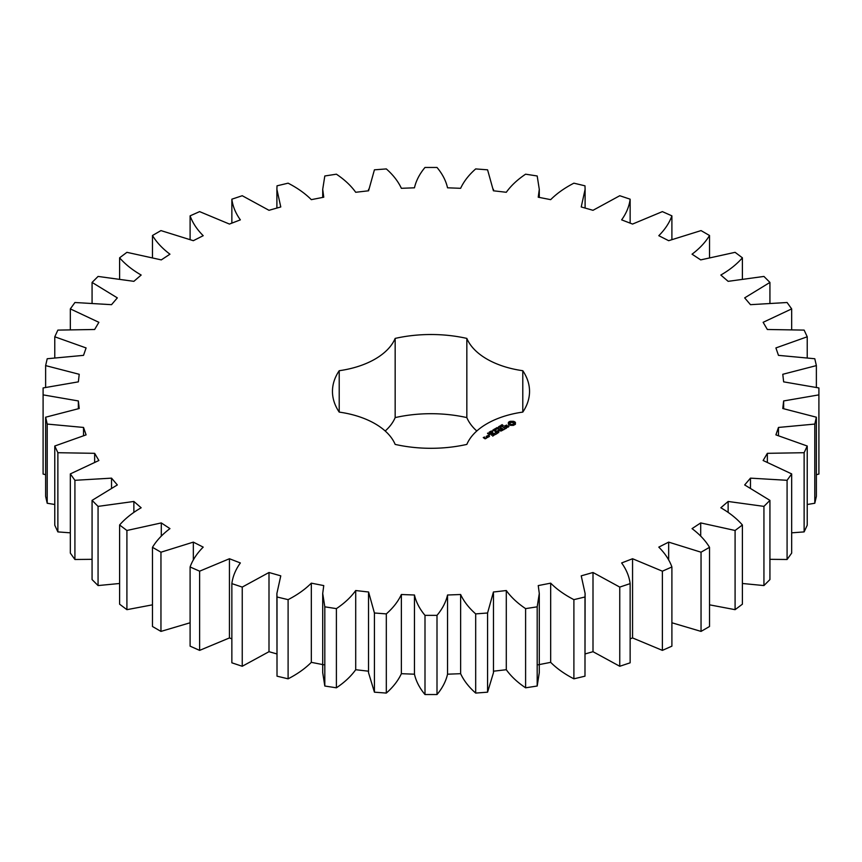 <?xml version="1.0" encoding="UTF-8"?>
<svg xmlns="http://www.w3.org/2000/svg" width="862" height="862" viewBox="0 0 862 862"><rect width="100%" height="100%" fill="white"/><g stroke="black" fill="none" stroke-linecap="round" stroke-linejoin="round"><path stroke-width="1.29" d="M160.957 552.208L160.957 631.404L152.477 626.502L152.477 547.316L160.957 552.208L193.336 542.123L203.206 547.122C196.999 553.318 192.625 559.934 190.103 566.97L199.618 571.183L229.443 558.738L240.358 562.951C235.606 569.567 232.772 576.452 231.856 583.617L242.244 587.087L268.998 572.497L280.775 575.848L276.896 593.455L277.014 596.989L288.102 599.64C297.39 594.855 305.137 589.36 311.322 583.154L323.756 585.589L322.711 593.455L324.812 606.826L336.395 608.626C344.531 603.184 350.963 597.15 355.704 590.535L368.58 592.011L374.42 612.99L386.316 613.895C393.147 607.882 398.169 601.428 401.369 594.511L414.46 595.006C416.077 602.107 419.589 608.884 424.998 615.36L437.002 615.36C442.411 608.884 445.923 602.107 447.54 595.006L460.631 594.511C463.831 601.428 468.853 607.882 475.684 613.895L487.58 612.99L493.42 592.011L506.296 590.535C511.037 597.15 517.469 603.184 525.604 608.626L537.188 606.826L539.289 593.455L538.244 585.589L550.678 583.154C556.863 589.36 564.61 594.855 573.898 599.64L584.986 596.989L585.104 593.455L581.225 575.848L593.002 572.497L619.756 587.087L630.144 583.617C629.228 576.452 626.394 569.567 621.642 562.951L632.557 558.738L662.382 571.183L671.897 566.97C669.375 559.934 665.001 553.318 658.794 547.122L668.664 542.123L701.043 552.208L709.523 547.316C705.439 540.528 699.61 534.3 692.046 528.621L700.709 522.922L735.092 530.486L742.397 524.99C736.805 518.568 729.618 512.836 720.837 507.772L728.131 501.468L763.937 506.382L769.928 500.38L744.671 484.94L750.468 478.141L787.081 480.306L791.672 473.906L763.129 460.502L767.352 453.326L804.127 452.712L807.231 446.02L775.908 434.879L778.472 427.444L814.795 424.072L816.368 417.208L782.782 408.513L783.644 400.949L818.9 394.871L818.9 387.943L783.644 381.855L782.782 374.291L816.368 365.607L814.795 358.743L778.472 355.359L775.908 347.936L807.231 336.783L804.127 330.103L767.352 329.489L763.129 322.313L791.672 308.898L787.081 302.508L750.468 304.674L744.671 297.875L769.928 282.424L763.937 276.433L728.131 281.335L720.837 275.043C729.618 269.978 736.805 264.235 742.397 257.813L735.092 252.329L700.709 259.893L692.046 254.193C699.61 248.515 705.439 242.276 709.523 235.498L701.043 230.596L668.664 240.692L658.794 235.692C665.001 229.497 669.375 222.881 671.897 215.845L662.382 211.621L632.557 224.066L621.642 219.864C626.394 213.248 629.228 206.352 630.144 199.187L619.756 195.728L593.002 210.306L581.225 206.955L585.104 189.349L584.986 185.826L573.898 183.175C564.61 187.959 556.863 193.444 550.678 199.65L538.244 197.215L539.289 189.349L537.188 175.977L525.604 174.189C517.469 179.63 511.037 185.653 506.296 192.28L493.42 190.793L487.58 169.825L475.684 168.92C468.853 174.921 463.831 181.386 460.631 188.304L447.54 187.808C445.923 180.708 442.411 173.919 437.002 167.454L424.998 167.454C419.589 173.919 416.077 180.708 414.46 187.808L401.369 188.304C398.169 181.386 393.147 174.921 386.316 168.92L374.42 169.825L368.58 190.793L355.704 192.28C350.963 185.653 344.531 179.63 336.395 174.189L324.812 175.977L322.711 189.349L323.756 197.215L311.322 199.65C305.137 193.444 297.39 187.959 288.102 183.175L277.014 185.826L276.896 189.349L280.775 206.955L268.998 210.306L242.244 195.728L231.856 199.187C232.772 206.352 235.606 213.248 240.358 219.864L229.443 224.066L199.618 211.621L190.103 215.845C192.625 222.881 196.999 229.497 203.206 235.692L193.336 240.692L160.957 230.596L152.477 235.498C156.561 242.276 162.39 248.515 169.954 254.193L161.291 259.893L126.908 252.329L119.602 257.813C125.195 264.235 132.382 269.978 141.163 275.043L133.869 281.335L98.063 276.433L92.072 282.424L117.329 297.875L111.532 304.674L74.919 302.508L70.328 308.898L98.871 322.313L94.648 329.489L57.873 330.103L54.769 336.783L86.092 347.936L83.528 355.359L47.205 358.743L45.632 365.607L79.218 374.291L78.356 381.855L43.1 387.943L43.1 394.871L78.356 400.949L79.218 408.513L45.632 417.208L47.205 424.072L83.528 427.444L86.092 434.879L54.769 446.02L57.873 452.712L94.648 453.326L98.871 460.502L70.328 473.906L74.919 480.306L111.532 478.141L117.329 484.94L92.072 500.38L98.063 506.382L133.869 501.468L141.163 507.772C132.382 512.836 125.195 518.568 119.602 524.99L126.908 530.486L161.291 522.922L169.954 528.621C162.39 534.3 156.561 540.528 152.477 547.316M193.336 560.041L193.336 542.123M160.957 631.404L190.103 622.773M190.103 566.97L190.103 646.155L199.618 650.379L229.443 637.934L231.856 638.861M231.856 583.617L231.856 662.813L242.244 666.272L268.998 651.694L276.896 653.935M276.896 593.455L277.014 676.174L288.102 678.825C297.39 674.041 305.137 668.556 311.322 662.35L323.756 664.785M322.711 593.455L322.711 672.651L324.812 686.023L336.395 687.811C344.531 682.37 350.963 676.347 355.704 669.72L368.58 671.207M368.516 593.455L368.516 672.651L374.42 692.175L386.316 693.08C393.147 687.079 398.169 680.614 401.369 673.696L414.46 674.192C416.077 681.292 419.589 688.081 424.998 694.546L437.002 694.546C442.411 688.081 445.923 681.292 447.54 674.192L460.631 673.696C463.831 680.614 468.853 687.079 475.684 693.08L487.58 692.175L493.484 672.651L493.484 593.455M493.42 671.207L506.296 669.72C511.037 676.347 517.469 682.37 525.604 687.811L537.188 686.023L539.289 672.651L539.289 593.455M538.244 664.785L550.678 662.35C556.863 668.556 564.61 674.041 573.898 678.825L584.986 676.174L585.104 593.455M585.104 653.935L593.002 651.694L619.756 666.272L630.144 662.813L630.144 583.617M630.144 638.861L632.557 637.934L662.382 650.379L671.897 646.155L671.897 566.97M671.897 622.773L701.043 631.404L709.523 626.502L709.523 547.316M709.523 604.833L735.092 609.671L742.397 604.187L742.397 524.99M742.397 583.488L763.937 585.567L769.928 579.576L769.928 500.38M769.928 559.319L787.081 559.492L791.672 553.102L791.672 473.906M791.672 532.835L804.127 531.897L807.231 525.217L807.231 446.02M807.231 504.496L814.795 503.257L816.368 496.393L816.368 417.208M816.368 474.714L818.9 474.057L818.9 394.871M43.1 394.871L43.1 474.057L45.632 474.714M45.632 417.208L45.632 496.393L47.205 503.257L54.769 504.496M54.769 446.02L54.769 525.217L57.873 531.897L70.328 532.835M70.328 473.906L70.328 553.102L74.919 559.492L92.072 559.319M92.072 500.38L92.072 579.576L98.063 585.567L119.602 583.488M119.602 524.99L119.602 604.187L126.908 609.671L152.477 604.833M385.206 431A76.039 43.897 0 0 0 395.162 417.596L395.162 338.41A76.039 43.897 0 0 1 339.208 370.714A98.537 56.892 0 0 0 332.463 391.402A98.537 56.892 0 0 0 339.208 412.101L339.208 370.714M476.794 431A76.039 43.897 0 0 1 466.838 417.596A98.537 56.892 0 0 0 395.162 417.596M339.208 412.101A76.039 43.897 0 0 1 395.162 444.404A98.537 56.892 0 0 0 466.838 444.404A76.039 43.897 0 0 1 522.792 412.101A98.537 56.892 0 0 0 529.537 391.402A98.537 56.892 0 0 0 522.792 370.714A76.039 43.897 0 0 1 466.838 338.41A98.537 56.892 0 0 0 395.162 338.41M515.411 424.233L515.411 422.423L513.472 421.302L510.326 421.302L508.386 422.423L508.386 424.233L510.326 425.354L513.472 425.354L515.411 424.233M501.813 425.516L501.425 425.031L502.255 424.643L501.662 425.311L503.311 425.429L501.813 425.516M501.113 426.539L500.811 425.375L502.19 426.173L501.113 426.539M500.736 426.992L499.669 426.033L501.048 426.83L499.044 426.69L500.003 427.433L498.624 426.636L500.747 426.356M498.408 427.563L498.979 427.229L498.408 427.563M496.943 428.414L496.34 428.069L497.062 427.563L498.495 428.112L497.525 428.759L497.977 427.821L496.954 428.22M508.979 426.27L508.106 425.763L505.552 426.464L505.283 425.785L506.587 425.063L504.561 426.281L505.444 426.798L508.009 426.097L508.268 426.765L506.964 427.498L508.979 426.27M506.393 427.854L505.552 428.339L502.708 426.895L505.218 428.533L504.389 429.201L506.393 428.242M503.947 429.653L501.264 427.918L499.26 429.071L501.091 428.209L502.104 428.791L500.941 429.653L502.438 428.985L503.44 429.556L501.943 430.623L503.947 429.459M495.876 429.815L494.68 428.92L496.318 429.287L495.661 428.349L497.406 428.931L495.003 428.985L495.876 429.815M494.368 430.688L492.989 429.89L494.54 429.782L494.045 429.276L495.424 430.073L494.012 430.267L494.368 430.688M492.773 430.806L493.355 430.472L492.773 430.806M492.202 431.765L491.124 431.14L492.504 430.968L492.202 431.765L492.547 431.215L491.362 431.022L492.213 431.614M489.875 431.851L490.478 431.334L491.663 432.024L489.875 431.851M489.832 433.306L489.271 432.034L489.832 433.123L490.769 432.767L489.832 433.123M488.592 433.845L487.515 433.22L488.894 433.047L488.592 433.845L488.937 433.306L487.741 433.112L488.603 433.705M498.301 430.784L501.339 430.968L498.667 429.427L500.391 430.806L497.805 430.494L498.344 431.991L495.952 430.795L498.624 432.541L498.301 430.784L498.796 432.541M496.264 434.082L497.934 432.929L494.928 431.388L496.092 432.261L494.928 433.123L496.426 432.455L497.428 433.026L496.264 434.082M495.402 434.588L492.396 432.843L495.402 434.383M492.687 436.15L494.346 434.998L491.674 433.457L489.681 434.416L491.502 433.748L492.514 434.329L491.34 435.191L492.848 434.523L493.851 435.094L492.687 436.15M489.314 435.278L488.646 435.116L489.314 434.954M486.814 436.258L488.161 437.034L489.476 436.463L488.129 435.504L486.814 436.064M487.86 437.4L486.19 436.431L486.858 437.012L486.34 437.853L487.86 437.4M486.383 438.252L483.765 437.68L484.573 437.012L483.27 437.584L485.08 438.823L486.383 438.252M161.291 536.089L161.291 522.922M126.908 609.671L126.908 530.486M199.618 650.379L199.618 571.183M229.443 637.934L229.443 558.738M133.869 512.308L133.869 501.468M98.063 585.567L98.063 506.382M242.244 666.272L242.244 587.087M268.998 651.694L268.998 572.497M111.532 487.59L111.532 478.141M74.919 559.492L74.919 480.306M277.014 676.174L277.014 596.989M288.102 678.825L288.102 599.64M311.322 662.35L311.322 583.154M94.648 461.892L94.648 453.326M57.873 531.897L57.873 452.712M324.812 686.023L324.812 606.826M336.395 687.811L336.395 608.626M355.704 669.72L355.704 590.535M83.528 435.461L83.528 427.444M47.205 503.257L47.205 424.072M374.42 692.175L374.42 612.99M386.316 693.08L386.316 613.895M401.369 673.696L401.369 594.511M78.356 408.631L78.356 400.949M414.46 674.192L414.46 595.006M424.998 694.546L424.998 615.36M437.002 694.546L437.002 615.36M447.54 674.192L447.54 595.006M460.631 673.696L460.631 594.511M45.632 387.286L45.632 365.607M475.684 693.08L475.684 613.895M487.58 692.175L487.58 612.99M506.296 669.72L506.296 590.535M54.769 357.504L54.769 336.783M525.604 687.811L525.604 608.626M537.188 686.023L537.188 606.826M550.678 662.35L550.678 583.154M70.328 329.165L70.328 308.898M573.898 678.825L573.898 599.64M584.986 676.174L584.986 596.989M593.002 651.694L593.002 572.497M92.072 302.681L92.072 282.424M619.756 666.272L619.756 587.087M632.557 637.934L632.557 558.738M119.602 278.512L119.602 257.813M662.382 650.379L662.382 571.183M668.664 560.041L668.664 542.123M152.477 257.167L152.477 235.498M701.043 631.404L701.043 552.208M700.709 536.089L700.709 522.922M190.103 239.227L190.103 215.845M735.092 609.671L735.092 530.486M728.131 512.308L728.131 501.468M231.856 223.139L231.856 199.187M763.937 585.567L763.937 506.382M750.468 487.59L750.468 478.141M787.081 559.492L787.081 480.306M767.352 461.892L767.352 453.326M804.127 531.897L804.127 452.712M778.472 435.461L778.472 427.444M814.795 503.257L814.795 424.072M783.644 408.631L783.644 400.949M816.368 387.286L816.368 365.607M807.231 357.504L807.231 336.783M791.672 329.165L791.672 308.898M769.928 302.681L769.928 282.424M630.144 223.139L630.144 199.187M742.397 278.512L742.397 257.813M671.897 239.227L671.897 215.845M709.523 257.167L709.523 235.498M522.792 412.101L522.792 370.714M466.838 417.596L466.838 338.41M515.142 424.513L514.98 423.328M515.088 423.792L515.088 424.427M515.142 422.779L513.472 421.938L510.326 421.938L508.655 422.779M515.067 422.068L515.067 422.703M514.614 421.755L514.614 422.391M514.086 421.496L514.086 422.132M513.472 421.302L513.472 421.938M512.707 421.486L512.707 422.121M511.899 421.55L511.899 422.186M511.091 421.486L511.091 422.121M510.326 421.302L510.326 421.938M509.711 421.496L509.711 422.132M508.709 423.792L508.655 424.513M509.173 421.755L509.173 422.391M508.817 423.328L508.709 424.427M508.731 422.068L508.731 422.703M501.145 425.774L501.846 426.367M508.461 426.356L508.418 427.067M504.852 425.656L504.852 426.291M498.042 430.461L498.042 431.097M486.858 437.012L486.793 437.594M513.246 424.74L510.132 424.373L510.132 422.919L511.177 422.315L513.655 422.919L513.655 424.373L512.61 424.341L512.61 424.977M512.61 424.341L511.899 425.063M511.899 424.427L511.177 424.977M511.177 424.341L510.552 424.74M513.795 423.328L513.655 424.373M501.846 426.184L501.145 425.957M489.099 434.146L489.066 433.435M488.98 436.377L487.321 436.161L487.957 435.784L488.98 436.754M485.888 438.155L484.746 438.252L485.888 438.542M276.896 189.349L276.896 208.065M322.711 189.349L322.711 197.42M368.516 189.349L368.516 190.804M493.484 189.349L493.484 190.804M539.289 189.349L539.289 197.42M585.104 189.349L585.104 208.065M503.074 426.043L503.074 425.408M501.576 425.828L501.576 425.192M498.247 428.78L498.247 428.145M491.469 432.853L491.469 432.218M491.351 431.69L491.351 431.054M492.708 432.056L492.708 431.42M487.741 433.78L487.741 433.144"/></g></svg>
